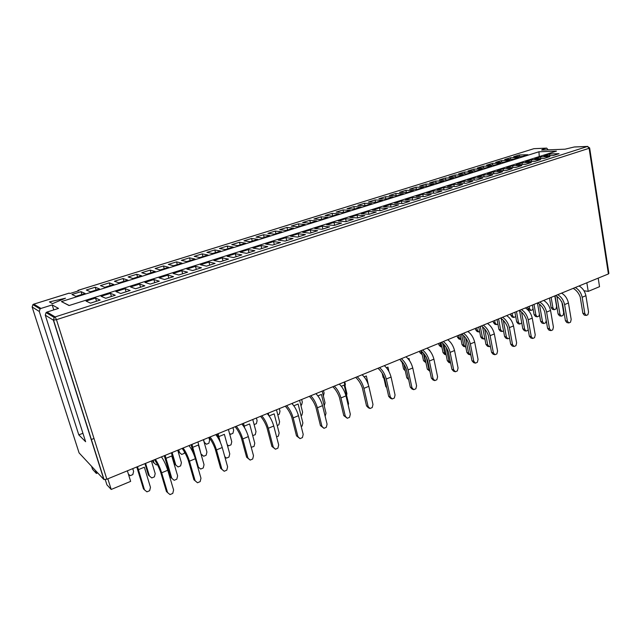 <?xml version="1.0" encoding="UTF-8"?>
<svg xmlns="http://www.w3.org/2000/svg" width="641" height="641" viewBox="0 0 641 641"><rect width="100%" height="100%" fill="white"/><g stroke="black" fill="none" stroke-linecap="round" stroke-linejoin="round"><path stroke-width="0.96" d="M69.092 293.161L70.021 293.49L78.795 290.758L77.93 290.389L77.809 291.07M69.228 293.121L33.781 304.138L40.968 308.441L52.193 304.916L58.507 308.409L47.001 312.055L55.142 316.926L587.468 146.469L574.152 147.013L565.017 149.193L542.438 150.074L541.629 150.018L542.751 149.305L546.677 148.111L548.127 149.85M556.428 151.132L69.06 305.541L61.424 301.582L538.953 151.773L556.428 151.132M49.405 301.903L52.538 303.626L65.51 298.209L49.405 301.903M95.245 287.224L86.311 290.012L90.493 291.791L99.547 288.955L95.245 287.224L96.102 290.028M110.46 293.33L101.094 296.302L105.765 298.289L115.26 295.253L110.46 293.33L111.398 296.487M109.266 282.849L100.453 285.598L104.828 287.296L113.761 284.5L109.266 282.849L110.108 285.646M125.147 288.666L115.917 291.599L120.796 293.49L130.155 290.501L125.147 288.666L126.069 291.807M123.088 278.539L114.402 281.247L118.97 282.865L127.767 280.109L123.088 278.539L123.921 281.311M139.618 284.075L130.524 286.96L135.612 288.762L144.834 285.822L139.618 284.075L140.523 287.2M136.733 274.284L128.16 276.96L132.903 278.498L141.589 275.774L136.733 274.284L137.543 277.04M153.888 279.548L144.922 282.393L150.21 284.107L159.297 281.207L153.888 279.548L154.769 282.649M150.186 270.085L141.733 272.721L146.653 274.188L155.218 271.504L150.186 270.085L150.98 272.834M167.95 275.085L159.112 277.89L164.593 279.516L173.543 276.664L167.95 275.085L168.807 278.17M163.455 265.951L155.114 268.547L160.21 269.941L168.655 267.289L163.455 265.951L164.24 268.675M181.812 270.686L173.102 273.451L178.767 274.997L187.589 272.185L181.812 270.686L182.653 273.755M176.547 261.865L168.327 264.429L173.583 265.751L181.916 263.139L176.547 261.865L177.317 264.581M195.473 266.352L186.892 269.076L192.733 270.542L201.426 267.77L195.473 266.352L196.298 269.404M189.472 257.834L181.355 260.366L186.771 261.616L194.992 259.036L189.472 257.834L190.225 260.534M208.95 262.081L200.481 264.765L206.506 266.151L215.072 263.411L208.95 262.081L209.759 265.11M202.219 253.86L194.207 256.36L199.784 257.538L207.892 254.998L202.219 253.86L202.957 256.544M222.235 257.866L213.886 260.51L220.079 261.816L228.525 259.124L222.235 257.866L223.028 260.879M214.799 249.934L206.899 252.402L212.628 253.515L220.624 251.008L214.799 249.934L215.528 252.602M235.335 253.708L227.106 256.32L233.46 257.554L241.793 254.894L235.335 253.708L236.112 256.704M227.218 246.064L219.414 248.5L225.295 249.541L233.188 247.065L227.218 246.064L227.932 248.716M248.259 249.605L240.135 252.185L246.649 253.339L254.87 250.719L248.259 249.605L249.012 252.586M239.47 242.242L231.77 244.646L237.795 245.623L245.583 243.187L239.47 242.242L240.167 244.878M260.999 245.567L252.995 248.107L259.661 249.189L267.762 246.609L260.999 245.567L261.744 248.524M251.568 238.468L243.965 240.84L250.126 241.761L257.818 239.349L251.568 238.468L252.258 241.096M273.571 241.577L265.678 244.077L272.489 245.094L280.486 242.546L273.571 241.577L274.3 244.517M263.515 234.742L256.007 237.082L262.305 237.947L269.893 235.567L263.515 234.742L264.188 237.354M285.974 237.643L278.186 240.111L285.149 241.064L293.025 238.548L285.974 237.643L286.687 240.567M275.301 231.064L267.898 233.38L274.316 234.181L281.808 231.834L275.301 231.064L275.967 233.661M298.217 233.757L290.525 236.192L297.624 237.082L305.404 234.598L298.217 233.757L298.914 236.673M286.944 227.435L279.628 229.718L286.182 230.464L293.578 228.14L286.944 227.435L287.593 230.015M310.292 229.927L302.704 232.33L309.94 233.156L317.607 230.704L310.292 229.927L310.973 232.819M298.442 223.853L291.214 226.105L297.889 226.794L305.188 224.502L298.442 223.853L299.075 226.417M322.207 226.145L314.715 228.517L322.086 229.278L329.658 226.866L322.207 226.145L322.872 229.029M309.795 220.312L302.656 222.539L309.451 223.164L316.662 220.913L309.795 220.312L310.412 222.868M333.969 222.411L326.573 224.759L334.073 225.456L341.541 223.068L333.969 222.411L334.618 225.279M321.005 216.818L313.954 219.014L320.869 219.591L327.984 217.363L321.005 216.818L321.614 219.358M345.571 218.733L338.28 221.049L345.9 221.682L353.263 219.334L345.571 218.733L346.212 221.578M332.078 213.365L325.115 215.536L332.142 216.057L339.169 213.854L332.078 213.365L332.679 215.889M357.029 215.096L349.826 217.379L357.566 217.956L364.841 215.64L357.029 215.096L357.654 217.932M343.007 209.952L336.14 212.099L343.272 212.572L350.21 210.392L343.007 209.952L343.6 212.467M368.335 211.506L361.228 213.765L369.08 214.286L376.259 211.995L368.335 211.506L368.944 214.278M353.816 206.586L347.021 208.702L354.265 209.126L361.115 206.979L353.816 206.586L354.393 209.086M379.496 207.964L372.485 210.192L380.45 210.657L387.533 208.397L379.496 207.964L380.073 210.641M364.489 203.253L357.782 205.344L365.122 205.721L371.892 203.598L364.489 203.253L365.05 205.721M390.521 204.471L383.598 206.666L391.667 207.083L398.662 204.848L390.521 204.471L391.066 207.051M375.033 199.968L368.399 202.035L375.842 202.364L382.533 200.264L375.033 199.968L375.57 202.348M401.402 201.018L394.568 203.189L402.748 203.55L409.647 201.346L401.402 201.018L401.923 203.509M385.449 196.715L378.903 198.758L386.443 199.039L393.045 196.971L385.449 196.715L385.962 199.022M412.155 197.604L405.4 199.752L413.677 200.056L420.496 197.885L412.155 197.604L412.644 200.016M395.737 193.51L389.271 195.521L396.907 195.761L403.429 193.718L395.737 193.51L396.234 195.737M422.764 194.239L416.097 196.354L424.478 196.611L431.209 194.471L422.764 194.239L423.236 196.579M405.913 190.337L399.519 192.332L407.243 192.524L413.693 190.497L405.913 190.337L406.386 192.5M433.244 190.914L426.658 193.005L435.135 193.213L441.777 191.098L433.244 190.914L433.701 193.181M415.961 187.196L409.647 189.167L417.459 189.319L423.837 187.324L415.961 187.196L416.418 189.295M443.596 187.629L437.09 189.696L445.663 189.856L452.226 187.765L443.596 187.629L444.029 189.824M425.896 184.103L419.655 186.05L427.555 186.154L433.853 184.183L425.896 184.103L426.329 186.138M453.828 184.384L447.394 186.427L456.055 186.539L462.538 184.472L453.828 184.384L454.237 186.515M435.72 181.042L429.55 182.965L437.531 183.03L443.756 181.083L435.72 181.042L436.128 183.022M463.924 181.179L457.578 183.19L466.319 183.262L472.721 181.227L463.924 181.179L464.316 183.246M445.423 178.014L439.325 179.913L447.386 179.937L453.54 178.014L445.423 178.014L445.824 179.937M473.907 178.014L467.634 180.001L476.463 180.033L482.785 178.014L473.907 178.014L474.284 180.025M455.022 175.017L448.988 176.9L457.129 176.884L463.211 174.985L455.022 175.017L455.398 176.892M483.763 174.881L477.569 176.852L486.479 176.836L492.721 174.841L483.763 174.881L484.123 176.836M464.501 172.06L458.539 173.919L466.76 173.871L472.77 171.988L464.501 172.06L464.869 173.879M493.506 171.796L487.384 173.735L496.374 173.679L502.544 171.708L493.506 171.796L493.85 173.695M473.883 169.136L467.986 170.979L476.279 170.883L482.216 169.024L473.883 169.136L474.228 170.907M503.137 168.743L497.079 170.658L506.15 170.562L512.247 168.615L503.137 168.743L503.465 170.586M483.154 166.243L477.321 168.062L485.686 167.934L491.559 166.099L483.154 166.243L483.49 167.974M512.648 165.723L506.67 167.621L515.805 167.477L521.83 165.554L512.648 165.723L512.96 167.525M492.32 163.391L486.559 165.186L494.988 165.025L500.797 163.199L492.32 163.391L492.641 165.066M522.046 162.742L516.141 164.617L525.348 164.433L531.301 162.534L522.046 162.742L522.351 164.497M501.382 160.562L495.685 162.341L504.187 162.141L509.924 160.338L501.382 160.562L501.695 162.197M531.341 159.793L525.5 161.644L534.778 161.428L540.659 159.553L531.341 159.793L531.629 161.5M510.348 157.766L504.715 159.521L513.281 159.288L518.954 157.51L510.348 157.766L510.645 159.361M540.523 156.877L534.754 158.712L544.097 158.455L549.906 156.604L540.523 156.877L540.804 158.543M519.21 155.002L513.641 156.741L522.271 156.476L527.88 154.713L519.21 155.002L519.498 156.556M549.601 154L543.897 155.803L553.303 155.515L559.048 153.688L549.601 154L549.866 155.627M81.022 291.655L71.96 294.483L75.942 296.35L85.133 293.466L81.022 291.655L81.896 294.483M95.549 298.057L86.046 301.078L90.493 303.153L100.14 300.076L95.549 298.057L96.511 301.238M598.197 278.138L599.535 286.679L588.222 291.383L584.063 290.766M127.375 470.815L130.644 481.383L111.197 489.46L106.911 484.828L105.276 479.66M589.664 148.055L608.886 273.411L608.405 273.955L106.863 479.212L103.85 479.492L79.083 452.899L32.154 307.071L32.899 304.619L33.741 304.122L32.899 304.619L40.062 308.938L39.293 311.478L78.795 434.87L85.622 441.721L45.287 315.172L46.072 312.568L47.001 312.055M586.844 282.785L588.222 291.383M95.429 470.446L96.382 473.451L92.528 469.284L91.583 466.319M107.84 478.811L111.197 489.46M96.382 473.451L97.72 472.914M574.152 147.013L574.721 146.989M93.995 438.484L91.198 439.566M82.937 433.292L78.795 434.87M40.968 308.441L40.062 308.938M52.193 304.916L53.772 309.907M539.249 156.572L538.953 151.773M69.228 305.485L61.424 301.582M138.32 469.685L144.361 467.209L150.467 487.336L149.649 490.694L146.933 491.847L144.481 489.86L137.511 466.672M144.481 489.86L143.456 488.859L136.773 466.968M161.66 472.794L167.565 492.56L170.025 494.588L172.766 493.41L173.599 489.972L167.75 470.254L161.66 472.794C159.833 467.193 157.734 462.722 155.354 459.365M167.565 492.56L166.436 491.527L160.546 471.824C158.696 466.856 156.684 462.818 154.505 459.709M167.75 470.254C165.931 464.669 163.824 460.214 161.428 456.881M128.416 474.188L130.235 475.662L132.831 474.596L133.6 471.399L132.743 468.619M151.396 460.983L155.194 473.595L154.401 476.848L151.781 477.946L149.425 475.999L145.595 463.363M144.946 463.627L148.408 475.077L149.425 475.999M152.542 460.518L153.031 462.153L154.032 463.01L153.199 460.246M154.032 463.01L156.308 464.917L157.349 464.485M165.899 458.355L171.764 455.943L177.621 475.862L176.82 479.18L174.184 480.293L171.804 478.314L165.13 455.366M171.804 478.314L170.706 477.369L164.296 455.711M177.757 450.198L181.403 462.682L180.626 465.887L178.078 466.952L174.705 464.14L175.786 465.021L172.109 452.506M175.786 465.021L178.078 466.952M171.379 452.81L174.705 464.14M197.5 482.761L200.16 481.615L200.978 478.234L195.377 458.716L189.464 461.183L195.12 480.742L197.5 482.761L193.919 479.764L188.27 460.27C186.451 455.374 184.4 451.416 182.132 448.412M189.464 461.183C187.693 455.655 185.561 451.272 183.078 448.019M195.377 458.716C193.614 453.203 191.483 448.828 188.983 445.607M193.919 479.764L195.12 480.742M179.496 452.546L181.707 454.445L178.438 451.737L179.496 452.546L178.703 449.814M177.966 450.11L178.438 451.737M181.707 454.445L184.175 453.427L184.48 452.161M191.996 444.373L192.717 447.338L198.422 444.99L204.038 464.701L203.245 467.97L200.681 469.06L197.628 466.544M193.686 453.916L191.066 444.75M192.717 447.338L198.381 467.089L200.681 469.06M197.612 466.496L198.381 467.089M203.421 439.694L206.923 452.049L206.154 455.222L203.67 456.256L201.026 454.116M200.986 453.988L197.925 441.945M201.45 454.333L203.67 456.256M224.206 471.263L226.794 470.149L227.603 466.816L222.235 447.506L216.482 449.91L221.898 469.26L224.206 471.263L220.632 468.331L215.224 449.037C213.421 444.213 211.346 440.335 208.982 437.418M216.482 449.91C214.759 444.445 212.612 440.143 210.032 436.986M222.235 447.506C220.52 442.058 218.373 437.771 215.769 434.638M220.632 468.331L221.898 469.26M204.142 442.234L206.458 444.237L204.207 442.466M206.458 444.237L208.862 443.243L209.607 440.183L208.846 437.474M204.311 442.354L203.55 439.646M218.132 433.677L218.797 436.617L224.358 434.334L229.75 453.844L228.965 457.065L226.465 458.131L224.855 456.945M218.244 438.228L217.107 434.093M218.797 436.617L220.408 442.394M224.775 456.632L226.465 458.131M228.412 429.47L231.77 441.705L231.016 444.83L228.597 445.84L227.291 444.95M227.186 444.582L228.597 445.84M250.182 460.086L252.698 459.004L253.491 455.711L248.347 436.609L242.755 438.941L247.947 458.091L250.182 460.086L246.609 457.209L241.425 438.115C239.654 433.356 237.547 429.558 235.103 426.73M242.755 438.941C241.08 433.54 238.917 429.318 236.249 426.265M248.347 436.609C246.689 431.225 244.517 427.01 241.825 423.973M246.609 457.209L247.947 458.091M229.462 433.276L230.584 434.294L232.923 433.324L233.661 430.295L232.923 427.619M230.584 434.294L229.558 433.645M252.762 419.502L255.991 431.617L255.246 434.702L252.714 435.584M243.564 423.268L244.189 426.185L249.597 423.957L254.773 443.268L254.004 446.457L251.216 447.266M242.915 425.464L242.458 423.717M244.189 426.185L244.67 427.948M275.446 449.213L277.898 448.155L278.683 444.91L273.755 426.001L268.307 428.276L273.282 447.226L275.446 449.213L271.888 446.392L266.92 427.491C265.166 422.804 263.034 419.078 260.518 416.33M268.307 428.276C266.688 422.94 264.501 418.789 261.744 415.825M273.755 426.001C272.137 420.68 269.949 416.546 267.177 413.605M271.888 446.392L273.282 447.226M254.116 424.59L256.392 423.653L257.113 420.664L256.408 418.012M269.028 415.977L274.18 413.862L279.139 432.971L278.378 436.12L276.591 436.874M268.323 413.133L268.827 415.729M276.487 409.791L279.588 421.786L278.851 424.831L277.208 425.52M300.044 438.62L302.424 437.595L303.201 434.398L298.474 415.68L293.177 417.892L297.945 436.649L300.044 438.62L296.495 435.856L291.735 417.155C289.996 412.524 287.841 408.878 285.253 406.21M293.177 417.892C291.599 412.62 289.395 408.549 286.567 405.665M298.474 415.68C296.903 410.424 294.7 406.362 291.855 403.501M296.495 435.856L297.945 436.649M277.785 414.831L279.276 414.214L279.989 411.266L279.316 408.637M293.746 405.817L298.113 404.022L302.881 422.948L302.127 426.049L301.19 426.441M292.44 403.269L292.616 404.479M300.869 405.312L301.607 405.008L302.312 402.091L301.663 399.487M299.611 400.329L302.6 412.203L301.871 415.216L301.022 415.568M317.808 395.93L321.437 394.439L326.013 413.173L325.147 416.289M323.985 428.316L326.309 427.315L327.07 424.158L322.543 405.633L317.383 407.788L321.958 426.353L323.985 428.316L320.452 425.6L315.885 407.091C314.17 402.524 311.991 398.942 309.339 396.346M317.383 407.788C315.853 402.58 313.633 398.574 310.725 395.777M322.543 405.633C321.013 400.441 318.793 396.45 315.877 393.67M320.452 425.6L321.958 426.353M322.167 391.098L325.035 402.86L324.226 405.865M347.31 418.277L349.569 417.307L350.323 414.182L345.98 395.85L340.956 397.949L345.339 416.321L347.31 418.277L343.784 415.616L339.401 397.292C337.719 392.781 335.515 389.271 332.799 386.747M340.956 397.949C339.466 392.797 337.23 388.863 334.257 386.146M345.98 395.85C344.497 390.714 342.262 386.795 339.273 384.095M343.784 415.616L345.339 416.321M323.376 396.034L324.098 393.141L323.473 390.561M346.573 395.225L346.925 393.742L344.169 382.092M341.244 386.299L344.169 385.097L348.56 403.646L348.191 405.184M370.033 408.501L372.237 407.548L372.982 404.471L368.815 386.323L363.92 388.366L368.126 406.554L370.033 408.501L368.423 407.82L366.524 405.881L362.317 387.741C360.651 383.294 358.431 379.841 355.651 377.397M363.92 388.366C362.469 383.27 360.226 379.408 357.189 376.764M368.815 386.323C367.373 381.235 365.122 377.389 362.077 374.769M366.524 405.881L368.126 406.554M345.042 385.762L345.371 384.408L344.762 381.852M364.072 376.916L366.332 375.987L368.222 384.191M392.18 398.966L394.327 398.045L395.056 395L391.066 377.028L386.291 379.023L390.329 397.027L392.18 398.966L390.529 398.325L388.678 396.394L384.648 378.438C382.998 374.048 380.762 370.658 377.934 368.279M386.291 379.023C384.88 373.983 382.629 370.186 379.528 367.622M391.066 377.028C389.664 372.004 387.404 368.222 384.296 365.674M388.678 396.394L390.329 397.027M383.943 378.334L383.134 377.477L383.807 377.717M382.14 373.054L383.134 377.477M405.296 370.835L403.566 368.984L405 369.456M402.043 362.005L403.566 368.984M386.323 367.774L387.949 367.109L388.887 371.315M386.707 387.581L385.81 386.651L383.086 374.52M385.81 386.651L386.555 386.924M408.021 358.856L409.038 358.439L409.511 360.627M408.67 379.704L406.811 377.797L403.782 363.888M406.811 377.797L408.365 378.326M413.765 389.672L415.865 388.775L416.586 385.77L412.756 367.974L408.109 369.921L411.971 387.749L413.765 389.672L412.075 389.071L410.288 387.148L406.418 369.368C404.791 365.025 402.532 361.7 399.655 359.385M408.109 369.921C406.731 364.937 404.471 361.204 401.314 358.712M412.756 367.974C411.386 363.006 409.126 359.281 405.961 356.805M410.288 387.148L411.971 387.749M434.822 380.61L436.866 379.728L437.587 376.764L433.909 359.144L429.374 361.043L433.084 378.695L434.822 380.61L433.1 380.033L431.353 378.126L427.651 360.522C426.041 356.236 423.765 352.975 420.841 350.715M429.374 361.043C428.036 356.116 425.76 352.438 422.555 350.018M433.909 359.144C432.579 354.233 430.303 350.571 427.09 348.159M431.353 378.126L433.084 378.695M402.139 362.461L400.793 360.763M429.174 350.162L429.622 349.986L429.791 350.803M429.919 371.307L427.307 369.152L424.142 354.136M426.313 357.037L428.973 369.673L429.758 370.538M427.307 369.152L428.973 369.673M425.961 362.758L423.517 360.691L425.119 361.179L423.501 353.512M425.119 361.179L425.776 361.901M421.602 351.653L423.517 360.691M455.366 371.764L457.362 370.907L458.067 367.982L454.541 350.531L450.118 352.382L453.676 369.865L455.366 371.764L453.604 371.227L451.913 369.328L448.355 351.893C446.761 347.662 444.477 344.449 441.513 342.262M450.118 352.382C448.812 347.51 446.537 343.888 443.284 341.533M454.541 350.531C453.243 345.667 450.968 342.07 447.706 339.722M451.913 369.328L453.676 369.865M422.243 354.689L419.911 352.686L421.466 353.143L420.993 350.915M419.599 351.228L419.911 352.686M421.466 353.143L422.058 353.8M441.873 347.053L440.479 346.669L438.909 344.898L440.495 345.323L439.99 342.879M438.612 343.448L438.909 344.898M440.495 345.323L441.825 346.837M446.112 354.826L444.614 354.401L443.011 352.582L444.646 353.047L442.715 343.624M444.646 353.047L446.08 354.665M440.936 342.494L443.011 352.582M465.719 346.733L463.619 346.469L462.057 344.666L463.731 345.098L461.528 334.065M463.731 345.098L465.294 346.909M460.062 334.666L462.057 344.666M450.631 363.062L448.964 362.566L447.322 360.715L444.077 344.882M446.128 347.069L449.02 361.212L450.623 363.022M447.322 360.715L449.02 361.212M465.598 337.831L468.595 352.943L470.198 354.785L468.459 354.313L466.864 352.47L463.587 335.972M470.198 354.785L470.75 354.553M466.864 352.47L468.595 352.943M475.414 363.143L477.361 362.301L478.058 359.409L474.677 342.126L470.358 343.929L473.771 361.244L475.414 363.143L473.611 362.63L471.976 360.739L468.563 343.472C466.985 339.297 464.693 336.14 461.68 334.001M470.358 343.929C469.092 339.113 466.8 335.547 463.507 333.256M474.677 342.126C473.411 337.318 471.127 333.769 467.818 331.493M471.976 360.739L473.771 361.244M494.98 354.713L496.879 353.896L497.568 351.036L494.331 333.929L490.117 335.684L493.386 352.83L494.98 354.713L493.153 354.233L491.559 352.358L488.282 335.251C486.727 331.125 484.42 328.024 481.375 325.949M490.117 335.684C488.875 330.916 486.583 327.415 483.242 325.179M494.331 333.929C493.097 329.162 490.806 325.676 487.456 323.457M491.559 352.358L493.386 352.83M459.1 337.679L460.631 339.45L459.012 339.041L457.49 337.27L459.1 337.679L458.619 335.259M457.201 335.836L457.49 337.27M477.305 330.203L478.795 331.966L477.144 331.573L475.662 329.819L477.305 330.203L476.84 327.799M475.382 328.392L475.662 329.819M478.795 331.966L479.644 331.605M484.852 338.736L482.2 338.72L480.678 336.926L482.377 337.334L480.261 326.397M482.377 337.334L483.899 339.129M478.755 327.014L480.678 336.926M503.554 330.916L502.087 331.525L500.365 331.141L498.882 329.354L500.613 329.738L498.578 318.906M500.613 329.738L502.087 331.525M497.039 319.538L498.882 329.354M484.676 329.057L487.713 344.858L489.267 346.701L487.505 346.252L485.95 344.417L482.657 327.319M489.267 346.701L490.381 346.228M485.95 344.417L487.713 344.858M503.353 320.636L506.39 336.974L507.912 338.801L506.118 338.376L504.603 336.557L501.286 318.841M507.912 338.801L509.555 338.103M504.603 336.557L506.39 336.974M514.09 346.493L515.941 345.691L516.622 342.871L513.513 325.916L509.403 327.631L512.536 344.618L514.09 346.493L512.223 346.036L510.677 344.169L507.536 327.231C505.997 323.152 503.69 320.099 500.597 318.08M509.403 327.631C508.193 322.912 505.901 319.466 502.52 317.295M513.513 325.916C512.311 321.205 510.02 317.768 506.63 315.612M510.677 344.169L512.536 344.618M532.751 338.456L534.562 337.679L535.235 334.89L532.254 318.096L528.232 319.771L531.245 336.597L532.751 338.456L530.86 338.031L529.354 336.18L526.341 319.394C524.819 315.364 522.503 312.367 519.378 310.388M528.232 319.771C527.054 315.1 524.763 311.702 521.341 309.587M532.254 318.096C531.085 313.433 528.785 310.052 525.356 307.944M529.354 336.18L531.245 336.597M495.108 322.888L496.559 324.634L494.884 324.274L493.442 322.527L495.108 322.888L494.66 320.508M493.169 321.117L493.442 322.527M496.559 324.634L497.889 324.09M521.622 312.479L524.65 329.258L526.125 331.077L524.306 330.676L522.832 328.865L519.53 310.565M526.125 331.077L527.896 330.323L528.128 329.354M522.832 328.865L524.65 329.258M512.528 315.733L513.938 317.471L512.247 317.127L510.837 315.396L512.528 315.733L512.095 313.369M510.581 313.994L510.837 315.396M513.938 317.471L515.693 316.518M529.578 308.722L530.956 310.452L529.242 310.132L527.863 308.409L529.578 308.722L529.162 306.39M527.615 307.023L527.863 308.409M530.956 310.452L532.615 309.771L532.967 308.297M521.742 322.832L519.883 324.09L518.128 323.729L516.686 321.95L518.441 322.311L516.486 311.574M518.441 322.311L519.883 324.09M514.915 312.223L516.686 321.95M539.418 314.282L538.977 316.109L537.286 316.822L535.507 316.478L534.105 314.707L535.884 315.051L534.001 304.411M535.884 315.051L537.286 316.822M532.399 305.068L534.105 314.707M554.802 295.894L556.588 306.422L555.971 309.01L554.313 309.699L552.51 309.379L551.14 307.624L552.943 307.944L551.14 297.392M552.943 307.944L554.313 309.699M549.505 298.065L551.14 307.624M539.546 304.812L542.502 321.718L543.929 323.529L542.086 323.152L540.651 321.349L537.454 302.993M543.929 323.529L545.667 322.792L546.228 320.452M540.651 321.349L542.502 321.718M556.997 296.831L557.109 297.592L557.678 297.36M557.109 297.592L559.954 314.346L561.348 316.141L559.481 315.797L558.087 314.002L555.01 295.805M561.348 316.141L563.038 315.428L563.679 312.768L561.828 301.783M558.087 314.002L559.954 314.346M550.98 330.612L552.75 329.851L553.415 327.086L550.555 310.452L546.629 312.095L549.513 328.761L550.98 330.612L549.065 330.211L547.598 328.368L544.714 311.734C543.207 307.76 540.876 304.804 537.727 302.881M546.629 312.095C545.483 307.472 543.183 304.122 539.73 302.063M550.555 310.452C549.417 305.837 547.118 302.504 543.656 300.453M547.598 328.368L549.513 328.761M568.799 322.944L570.53 322.199L571.187 319.466L568.447 302.985L564.609 304.587L567.373 321.109L568.799 322.944L566.86 322.567L565.434 320.732L562.662 304.259C561.171 300.325 558.84 297.416 555.659 295.541M564.609 304.587C563.487 300.012 561.187 296.719 557.702 294.708M568.447 302.985C567.333 298.418 565.025 295.14 561.54 293.137M565.434 320.732L567.373 321.109M586.211 315.444L587.901 314.723L588.558 312.023L585.922 295.693L582.172 297.256L584.824 313.617L586.211 315.444L584.247 315.092L582.861 313.273L580.209 296.943C578.735 293.057 576.395 290.197 573.19 288.37M582.172 297.256C581.083 292.721 578.775 289.476 575.265 287.521M585.922 295.693C584.84 291.166 582.533 287.937 579.015 285.982M582.861 313.273L584.824 313.617M533.737 148.736L77.978 290.405M546.42 148.159L533.905 148.68L77.93 290.389M103.85 479.492L53.371 320.163L45.287 315.172M39.293 311.478L32.122 306.959M608.405 273.955L589.119 148.295L56.464 319.683L106.863 479.212M542.751 149.305L542.871 150.05M53.371 320.163L56.464 319.683L55.142 316.926L54.181 317.455L53.371 320.163M587.468 146.469L589.119 148.295L589.648 147.935L587.468 146.469M33.661 304.179L69.188 293.105M534.57 148.648L546.677 148.111M46.072 312.568L54.181 317.455L53.572 320.22L104.074 479.628M587.725 146.412L574.408 146.965"/></g></svg>
